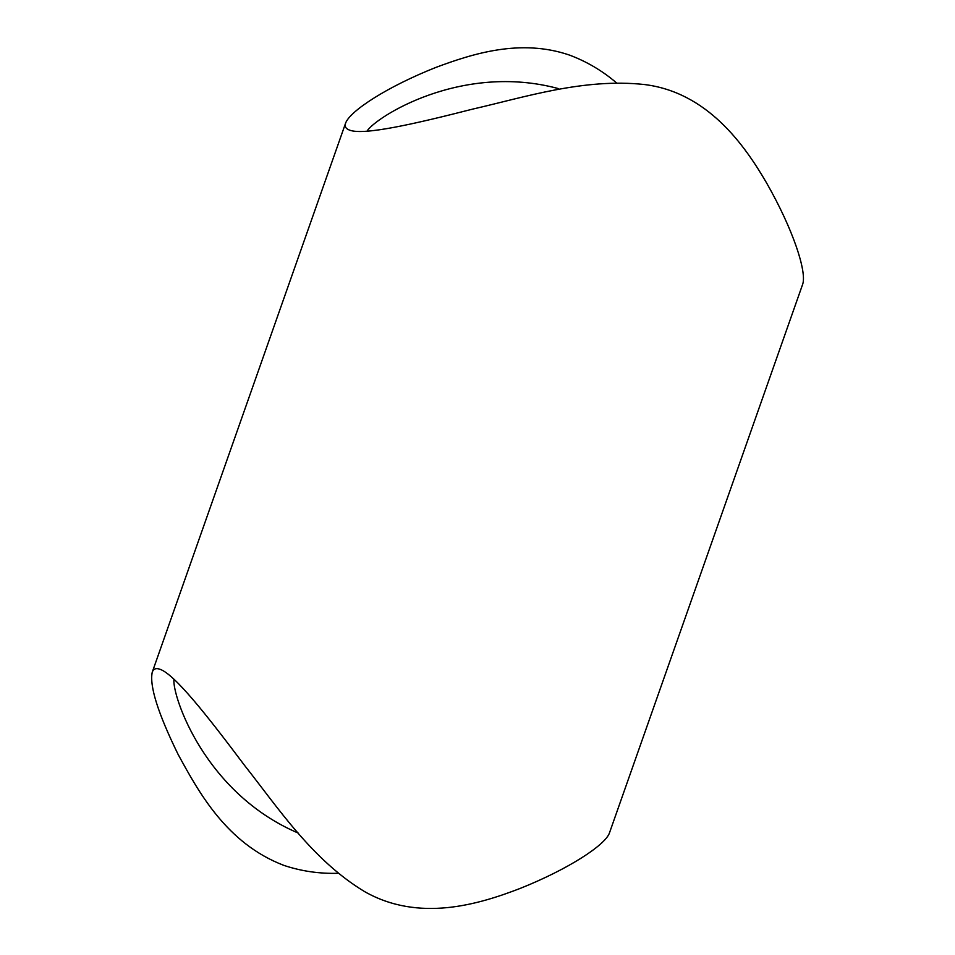 <?xml version="1.0" encoding="UTF-8"?>
<svg xmlns="http://www.w3.org/2000/svg" width="955" height="955" viewBox="0 0 955 955"><rect width="100%" height="100%" fill="white"/><g stroke="black" fill="none" stroke-linecap="round" stroke-linejoin="round"><path stroke-width="1.43" d="M298.223 833.07C204.728 793.247 172.354 696.183 173.917 679.59M367.007 131.193C375.136 117.513 461.241 62.266 558.556 88.636M616.644 82.978C602.378 70.754 586.549 61.418 569.156 54.972C520.571 38.451 472.761 53.659 436.029 67.363C387.396 86.595 350.067 110.911 345.626 123.064C344.445 126.418 345.782 128.782 349.614 130.143C363.748 135.61 414.9 123.864 473.167 108.989C524.88 97.183 583.887 77.976 644.422 84.529C706.879 92.229 743.933 143.954 766.626 183.014C793.032 229.236 806.82 271.399 802.749 284.041L609.362 833.202C604.861 845.294 568.416 869.122 520.487 888.293C478.753 904.433 419.066 922.566 364.559 891.588C312.273 860.061 277.726 807.309 244.564 765.409C207.892 716.525 174.55 673.943 159.783 669.204C155.916 667.879 153.409 668.882 152.239 672.225C149.35 685.881 157.957 713.242 178.048 754.295C198.807 792.304 226.622 843.48 283.778 865.349C301.207 871.199 319.388 873.849 338.333 873.288M152.239 672.225L345.626 123.064"/></g></svg>
